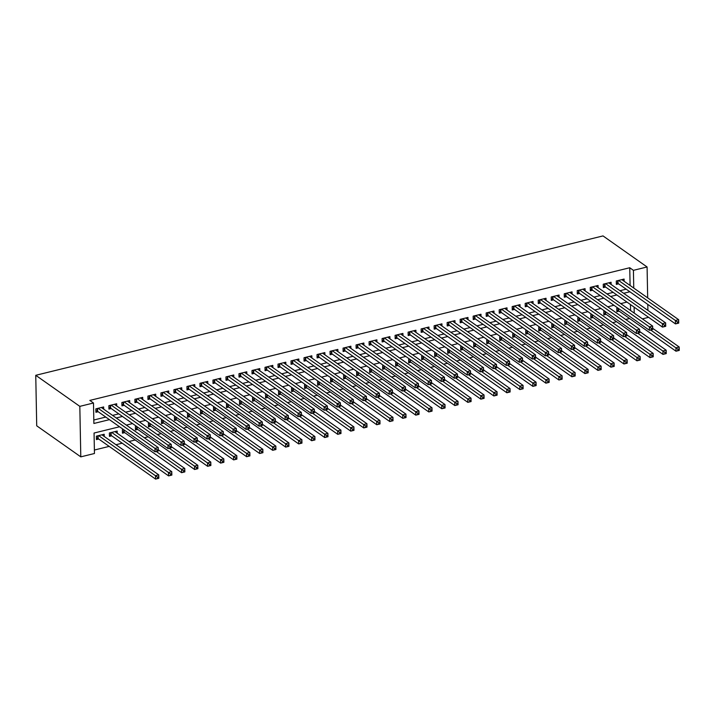 <?xml version="1.0" encoding="UTF-8"?>
<svg xmlns="http://www.w3.org/2000/svg" width="715" height="715" viewBox="0 0 715 715"><rect width="100%" height="100%" fill="white"/><g stroke="black" fill="none" stroke-linecap="round" stroke-linejoin="round"><path stroke-width="1.07" d="M119.548 426.766L94.058 433.031L94.452 453.507L80.795 456.858L36.715 425.809L35.75 375.304L603.013 235.914L647.084 266.972L633.419 270.333L629.745 267.741L89.813 400.418L93.486 403.001L93.88 423.477L109.449 419.651M648.04 316.942L648.049 317.469L642.383 318.863M94.389 450.03L109.181 446.392M115.973 444.721L122.194 443.193M128.986 441.53L135.207 440.002M144.314 437.759L148.211 436.802M157.318 434.568L161.224 433.603M170.331 431.368L174.237 430.412M183.344 428.169L187.25 427.213M196.357 424.978L200.254 424.013M209.361 421.779L213.267 420.822M222.374 418.579L226.28 417.623M235.387 415.379L239.293 414.423M248.4 412.189L252.297 411.223M261.404 408.989L265.31 408.033M274.417 405.789L278.323 404.833M287.43 402.599L291.327 401.633M300.443 399.399L304.34 398.443M313.447 396.199L317.353 395.243M326.46 393L330.366 392.043M339.473 389.809L343.37 388.844M352.477 386.609L356.383 385.653M365.49 383.41L369.396 382.454M378.503 380.219L382.409 379.254M391.516 377.019L395.413 376.063M404.52 373.82L408.426 372.864M417.533 370.629L421.439 369.664M430.546 367.43L434.443 366.473M443.559 364.23L447.456 363.274M456.563 361.03L460.469 360.074M469.576 357.84L473.482 356.874M482.589 354.64L486.486 353.684M495.593 351.44L499.499 350.484M508.606 348.25L512.512 347.284M521.619 345.05L525.525 344.094M534.632 341.85L538.529 340.894M547.636 338.651L551.542 337.695M560.649 335.46L564.555 334.495M573.662 332.261L577.568 331.304M586.675 329.061L590.572 328.105M599.679 325.87L603.585 324.905M612.692 322.671L616.598 321.714M625.705 319.471L629.602 318.515M103.702 409.15L103.657 406.951L95.855 408.873L95.917 412.287L98.196 411.724M116.715 405.95L116.67 403.761L108.868 405.673L108.93 409.087L111.209 408.524M129.728 402.751L129.683 400.561L121.872 402.482L121.943 405.888L124.222 405.334M142.732 399.56L142.696 397.361L134.885 399.283L134.956 402.697L137.226 402.134M155.745 396.36L155.7 394.171L147.898 396.083L147.96 399.497L150.239 398.934M168.758 393.161L168.713 390.971L160.911 392.884L160.973 396.298L163.252 395.744M181.771 389.97L181.726 387.771L173.915 389.693L173.986 393.107L176.256 392.544M194.775 386.77L194.739 384.572L186.928 386.493L186.99 389.907L189.269 389.344M207.788 383.571L207.743 381.381L199.941 383.294L200.003 386.708L202.282 386.145M220.801 380.371L220.756 378.181L212.954 380.103L213.016 383.508L215.295 382.954M233.805 377.18L233.769 374.982L225.958 376.903L226.029 380.317L228.3 379.754M246.818 373.981L246.773 371.791L238.971 373.704L239.033 377.118L241.312 376.555M259.831 370.781L259.786 368.591L251.984 370.504L252.046 373.918L254.326 373.364M272.844 367.59L272.799 365.392L264.997 367.313L265.059 370.728L267.339 370.164M285.848 364.391L285.812 362.192L278.001 364.114L278.072 367.528L280.343 366.965M298.861 361.191L298.816 359.002L291.014 360.914L291.077 364.328L293.356 363.774M311.874 357.992L311.829 355.802L304.027 357.723L304.09 361.129L306.369 360.575M324.887 354.801L324.842 352.602L317.031 354.524L317.103 357.938L319.382 357.375M337.891 351.601L337.855 349.412L330.044 351.324L330.107 354.738L332.386 354.175M350.904 348.402L350.859 346.212L343.057 348.134L343.12 351.539L345.399 350.985M363.917 345.211L363.872 343.012L356.07 344.934L356.133 348.348L358.412 347.785M376.93 342.011L376.885 339.822L369.074 341.734L369.146 345.148L371.416 344.585M389.934 338.812L389.898 336.622L382.087 338.535L382.15 341.949L384.429 341.395M402.947 335.621L402.903 333.422L395.1 335.344L395.163 338.758L397.442 338.195M415.96 332.421L415.916 330.223L408.113 332.144L408.176 335.558L410.455 334.995M428.964 329.222L428.929 327.032L421.117 328.945L421.189 332.359L423.459 331.805M441.977 326.022L441.933 323.832L434.13 325.754L434.193 329.159L436.472 328.605M454.99 322.831L454.946 320.633L447.143 322.554L447.206 325.969L449.485 325.405M468.003 319.632L467.959 317.442L460.147 319.355L460.219 322.769L462.498 322.206M481.007 316.432L480.972 314.243L473.16 316.155L473.232 319.569L475.502 319.015M494.02 313.242L493.976 311.043L486.173 312.964L486.236 316.379L488.515 315.816M507.033 310.042L506.989 307.843L499.186 309.765L499.249 313.179L501.528 312.616M520.046 306.842L520.002 304.653L512.19 306.565L512.262 309.979L514.532 309.425M533.05 303.643L533.015 301.453L525.203 303.375L525.266 306.78L527.545 306.226M546.063 300.452L546.019 298.253L538.216 300.175L538.279 303.589L540.558 303.026M559.076 297.252L559.032 295.063L551.229 296.975L551.292 300.389L553.571 299.826M572.08 294.053L572.045 291.863L564.233 293.785L564.305 297.19L566.575 296.636M585.093 290.862L585.049 288.663L577.246 290.585L577.309 293.999L579.588 293.436M598.106 287.662L598.062 285.473L590.259 287.385L590.322 290.799L592.601 290.236M611.119 284.463L611.075 282.273L603.263 284.186L603.335 287.6L605.614 287.046M617.849 308.031L616.804 308.29L616.866 311.704L619.145 311.141M604.836 311.231L603.791 311.49L603.853 314.895L606.132 314.341M591.832 314.43L590.778 314.68L590.849 318.095L593.119 317.54M578.819 317.621L577.774 317.88L577.836 321.294L580.115 320.731M565.806 320.82L564.761 321.08L564.823 324.494L567.102 323.931M552.802 324.02L551.748 324.279L551.819 327.685L554.089 327.13M539.789 327.211L538.735 327.47L538.806 330.884L541.085 330.321M526.776 330.41L525.731 330.67L525.793 334.084L528.072 333.521M513.763 333.61L512.718 333.869L512.78 337.274L515.059 336.72M500.759 336.81L499.705 337.06L499.776 340.474L502.046 339.92M487.746 340L486.7 340.26L486.763 343.674L489.042 343.111M474.733 343.2L473.688 343.459L473.75 346.873L476.029 346.31M461.72 346.4L460.675 346.65L460.737 350.064L463.016 349.51M448.716 349.59L447.662 349.85L447.733 353.264L450.003 352.701M435.703 352.79L434.657 353.049L434.72 356.463L436.999 355.9M422.69 355.99L421.644 356.249L421.707 359.654L423.986 359.1M409.677 359.18L408.631 359.439L408.703 362.854L410.973 362.291M396.673 362.38L395.618 362.639L395.69 366.053L397.969 365.49M383.66 365.58L382.614 365.839L382.677 369.244L384.956 368.69M370.647 368.779L369.601 369.029L369.664 372.444L371.943 371.889M357.643 371.97L356.588 372.229L356.66 375.643L358.93 375.08M344.63 375.169L343.584 375.429L343.647 378.843L345.926 378.28M331.617 378.369L330.571 378.628L330.634 382.033L332.913 381.479M318.604 381.56L317.558 381.819L317.621 385.233L319.9 384.67M305.6 384.759L304.545 385.019L304.617 388.433L306.887 387.87M292.587 387.959L291.541 388.218L291.604 391.623L293.883 391.069M279.574 391.159L278.528 391.409L278.591 394.823L280.87 394.269M266.561 394.349L265.515 394.608L265.578 398.023L267.857 397.46M253.557 397.549L252.502 397.808L252.574 401.222L254.853 400.659M240.544 400.749L239.498 400.999L239.561 404.413L241.84 403.859M227.531 403.939L226.485 404.198L226.548 407.613L228.827 407.05M214.527 407.139L213.472 407.398L213.544 410.812L215.814 410.249M201.514 410.339L200.468 410.598L200.531 414.003L202.81 413.449M188.501 413.529L187.455 413.788L187.518 417.203L189.797 416.639M175.488 416.729L174.442 416.988L174.505 420.402L176.784 419.839M162.484 419.928L161.429 420.188L161.501 423.593L163.771 423.039M149.471 423.128L148.425 423.378L148.488 426.792L150.767 426.238M136.458 426.319L135.412 426.578L135.475 429.992L137.754 429.429M123.445 429.518L122.399 429.778L122.462 433.192L124.741 432.629M117.242 433.245L117.197 431.056L109.386 432.977L109.458 436.382L111.728 435.828M630.567 310.542L630.46 304.554M104.229 436.445L104.184 434.255L96.382 436.168L96.445 439.582L98.724 439.019M93.808 420L105.775 417.06M112.568 415.397L118.779 413.869M125.581 412.197L131.792 410.669M138.585 408.998L144.805 407.47M151.598 405.798L157.818 404.279M164.611 402.608L170.822 401.079M177.624 399.408L183.835 397.88M190.628 396.208L196.848 394.68M203.641 393.018L209.861 391.489M216.654 389.818L222.866 388.29M229.658 386.618L235.879 385.09M242.671 383.428L248.892 381.899M255.684 380.228L261.896 378.7M268.697 377.028L274.909 375.5M281.701 373.829L287.922 372.309M294.714 370.638L300.935 369.11M307.727 367.439L313.939 365.91M320.74 364.239L326.952 362.711M333.744 361.048L339.965 359.52M346.757 357.849L352.978 356.32M359.77 354.649L365.982 353.121M372.783 351.449L378.995 349.93M385.787 348.259L392.008 346.73M398.8 345.059L405.012 343.531M411.813 341.859L418.025 340.331M424.817 338.669L431.038 337.14M437.83 335.469L444.051 333.941M450.843 332.269L457.055 330.741M463.856 329.079L470.068 327.55M476.86 325.879L483.081 324.351M489.873 322.68L496.094 321.151M502.886 319.48L509.098 317.961M515.899 316.289L522.111 314.761M528.903 313.09L535.124 311.561M541.916 309.89L548.137 308.362M554.929 306.699L561.141 305.171M567.933 303.5L574.154 301.971M580.946 300.3L587.167 298.772M593.959 297.1L600.171 295.581M606.972 293.91L613.184 292.381M619.976 290.71L626.197 289.182M630.094 285.473L629.745 267.741M624.124 281.272L624.088 279.073L616.276 280.995L616.348 284.409L618.618 283.846M93.486 403.001L79.821 406.361L35.75 375.304M79.821 406.361L80.795 456.858M626.957 302.088L620.745 303.616M613.944 305.278L607.732 306.806M600.94 308.478L594.719 310.006M587.927 311.677L581.715 313.206M574.914 314.877L568.702 316.396M561.91 318.068L555.689 319.596M548.897 321.267L542.676 322.796M535.884 324.467L529.672 325.995M522.871 327.658L516.659 329.186M509.867 330.857L503.646 332.386M496.853 334.057L490.633 335.585M483.841 337.257L477.629 338.776M470.827 340.447L464.616 341.976M457.823 343.647L451.603 345.175M444.81 346.846L438.59 348.375M431.797 350.037L425.586 351.566M418.793 353.237L412.573 354.765M405.78 356.436L399.56 357.965M392.767 359.627L386.556 361.155M379.754 362.827L373.543 364.355M366.75 366.026L360.53 367.555M353.737 369.226L347.517 370.745M340.724 372.417L334.513 373.945M327.711 375.616L321.5 377.145M314.707 378.816L308.487 380.344M301.694 382.007L295.474 383.535M288.681 385.206L282.47 386.735M275.677 388.406L269.457 389.934M262.664 391.606L256.444 393.125M249.651 394.796L243.44 396.325M236.638 397.996L230.427 399.524M223.634 401.195L217.414 402.724M210.621 404.386L204.401 405.914M197.608 407.586L191.397 409.114M184.595 410.785L178.384 412.314M171.591 413.976L165.371 415.504M158.578 417.176L152.358 418.704M145.565 420.375L139.353 421.904M132.552 423.575L126.341 425.094M634.241 313.125L634.125 307.137M647.915 310.399L647.799 304.411M647.674 297.86L647.084 266.972M633.758 288.056L633.419 270.333M116.241 417.98L122.453 416.452M129.254 414.78L135.466 413.261M142.258 411.59L148.479 410.061M155.271 408.39L161.492 406.862M168.284 405.191L174.496 403.662M181.297 402L187.509 400.471M194.301 398.8L200.522 397.272M207.314 395.601L213.526 394.072M220.327 392.41L226.539 390.882M233.331 389.21L239.552 387.682M246.344 386.011L252.565 384.482M259.357 382.811L265.569 381.283M272.37 379.62L278.582 378.092M285.374 376.421L291.595 374.892M298.387 373.221L304.608 371.693M311.4 370.03L317.612 368.502M324.413 366.831L330.625 365.302M337.417 363.631L343.638 362.103M350.43 360.431L356.642 358.912M363.443 357.241L369.655 355.713M376.447 354.041L382.668 352.513M389.461 350.842L395.681 349.313M402.474 347.651L408.685 346.123M415.487 344.451L421.698 342.923M428.491 341.252L434.711 339.723M441.504 338.061L447.724 336.533M454.517 334.861L460.728 333.333M467.53 331.662L473.741 330.133M480.534 328.462L486.754 326.934M493.547 325.271L499.767 323.743M506.56 322.072L512.771 320.543M519.564 318.872L525.784 317.344M532.577 315.681L538.797 314.153M545.59 312.482L551.801 310.954M558.603 309.282L564.814 307.754M571.607 306.083L577.827 304.563M584.62 302.892L590.84 301.364M597.633 299.692L603.844 298.164M610.646 296.493L616.857 294.964M623.65 293.302L629.87 291.774M677.355 321.947L677.382 323.314L678.687 322.992L678.66 321.634L677.355 321.947L675.407 320.49L678.66 319.694L678.723 323.108L675.469 323.904L675.407 320.49L618.555 280.432M621.809 279.637L678.66 319.694L678.66 321.634M677.382 323.314L675.469 323.904L618.037 283.435A1.493 0.608 -1.1 0 0 617.662 283.265L616.312 282.845M679.187 348.929L677.883 349.251L677.909 350.609L679.205 350.296L679.187 346.99L679.25 350.404L675.997 351.208L675.934 347.794L679.187 346.99L652.679 328.319M616.839 310.14L618.189 310.56A1.493 0.608 178.9 0 1 618.555 310.73L675.997 351.208L677.909 350.609M650.677 329.999L677.883 349.251M664.351 325.146L664.378 326.514L665.674 326.192L665.647 324.825L664.351 325.146L662.394 323.689L665.647 322.894L665.719 326.308L662.465 327.104L662.394 323.689L605.542 283.632M608.796 282.827L665.647 322.894L665.647 324.825M664.378 326.514L662.465 327.104L605.024 286.626A1.493 0.608 -1.1 0 0 604.658 286.456L603.299 286.045M651.338 328.346L651.365 329.713L652.661 329.392L652.634 328.024L651.338 328.346L649.39 326.889L652.643 326.085L652.706 329.499L649.452 330.303L649.39 326.889L592.538 286.831M595.783 286.027L652.643 326.085L652.634 328.024M651.365 329.713L649.452 330.303L592.011 289.825A1.493 0.608 -1.1 0 0 591.645 289.655L590.295 289.235M638.325 331.546L638.352 332.904L639.657 332.591L639.63 331.224L638.325 331.546L636.377 330.089L639.63 329.284L639.693 332.698L636.439 333.494L636.377 330.089L579.525 290.022M582.779 289.226L639.63 329.284L639.63 331.224M638.352 332.904L636.439 333.494L578.998 293.025A1.493 0.608 -1.1 0 0 578.632 292.855L577.282 292.435M625.312 334.736L625.339 336.104L626.644 335.782L626.617 334.423L625.312 334.736L623.364 333.279L626.617 332.484L626.68 335.898L623.435 336.694L623.364 333.279L566.512 293.221M569.766 292.426L626.617 332.484L626.617 334.423M625.339 336.104L623.435 336.694L565.994 296.216A1.493 0.608 -1.1 0 0 565.619 296.046L564.269 295.635M666.174 352.129L664.87 352.441L664.896 353.809L666.201 353.487L666.174 350.189L666.237 353.603L662.984 354.399L662.921 350.985L666.174 350.189L639.675 331.519M603.826 313.34L605.176 313.76A1.493 0.608 178.9 0 1 605.542 313.93L662.984 354.399L664.896 353.809M637.673 333.199L664.87 352.441M653.161 355.319L651.857 355.641L651.883 357.008L653.188 356.687L653.161 353.389L653.233 356.794L649.98 357.598L649.908 354.184L653.161 353.389L626.662 334.709M590.813 316.539L592.172 316.951A1.493 0.608 178.9 0 1 592.538 317.12L649.98 357.598L651.883 357.008M624.66 336.39L651.857 355.641M640.148 358.519L638.852 358.841L638.879 360.208L640.175 359.886L640.148 356.579L640.22 359.994L636.967 360.798L636.904 357.384L640.148 356.579L613.649 337.909M577.809 319.73L579.159 320.15A1.493 0.608 178.9 0 1 579.525 320.32L636.967 360.798L638.879 360.208M611.647 339.589L638.852 358.841M627.144 361.719L625.84 362.04L625.866 363.399L627.171 363.077L627.144 359.779L627.207 363.193L623.954 363.989L623.891 360.583L627.144 359.779L600.636 341.109M564.796 322.93L566.146 323.35A1.493 0.608 178.9 0 1 566.512 323.52L623.954 363.989L625.866 363.399M598.643 342.789L625.84 362.04M612.308 337.936L612.335 339.303L613.631 338.981L613.604 337.614L612.308 337.936L610.351 336.479L613.604 335.684L613.676 339.089L610.422 339.893L610.351 336.479L553.499 296.421M556.753 295.617L613.604 335.684L613.604 337.614M612.335 339.303L610.422 339.893L552.981 299.415A1.493 0.608 -1.1 0 0 552.615 299.245L551.265 298.825M614.131 364.909L612.827 365.231L612.853 366.598L614.158 366.277L614.131 362.979L614.194 366.393L610.941 367.188L610.878 363.774L614.131 362.979L587.632 344.299M551.783 326.129L553.133 326.541A1.493 0.608 178.9 0 1 553.508 326.71L610.941 367.188L612.853 366.598M585.63 345.98L612.827 365.231M599.295 341.135L599.322 342.494L600.618 342.181L600.6 340.814L599.295 341.135L597.347 339.679L600.6 338.874L600.663 342.288L597.409 343.084L597.347 339.679L540.495 299.612M543.749 298.816L600.6 338.874L600.6 340.814M599.322 342.494L597.409 343.084L539.968 302.615A1.493 0.608 -1.1 0 0 539.602 302.445L538.252 302.025M601.118 368.109L599.822 368.431L599.849 369.798L601.145 369.476L601.118 366.178L601.19 369.584L597.937 370.388L597.865 366.974L601.118 366.178L574.619 347.499M538.77 329.32L540.129 329.74A1.493 0.608 178.9 0 1 540.495 329.91L597.937 370.388L599.849 369.798M572.617 349.179L599.822 368.431M586.282 344.326L586.309 345.694L587.614 345.372L587.587 344.013L586.282 344.326L584.334 342.869L587.587 342.074L587.65 345.488L584.396 346.283L584.334 342.869L527.482 302.811M530.736 302.016L587.587 342.074L587.587 344.013M586.309 345.694L584.396 346.283L526.955 305.814A1.493 0.608 -1.1 0 0 526.589 305.636L525.239 305.225M588.105 371.308L586.809 371.63L586.836 372.989L588.132 372.676L588.114 369.369L588.177 372.783L584.924 373.579L584.861 370.173L588.114 369.369L561.606 350.699M525.766 332.52L527.116 332.94A1.493 0.608 178.9 0 1 527.482 333.11L584.924 373.579L586.836 372.989M559.604 352.379L586.809 371.63M573.269 347.526L573.296 348.893L574.601 348.571L574.574 347.204L573.269 347.526L571.321 346.069L574.574 345.274L574.646 348.679L571.392 349.483L571.321 346.069L514.469 306.011M517.723 305.207L574.574 345.274L574.574 347.204M573.296 348.893L571.392 349.483L513.951 309.005A1.493 0.608 -1.1 0 0 513.585 308.835L512.226 308.415M575.101 374.508L573.796 374.821L573.823 376.188L575.128 375.867L575.101 372.569L575.164 375.983L571.911 376.778L571.848 373.364L575.101 372.569L548.602 353.889M512.753 335.719L514.103 336.13A1.493 0.608 178.9 0 1 514.469 336.3L571.911 376.778L573.823 376.188M546.6 355.578L573.796 374.821M560.265 350.725L560.292 352.093L561.588 351.771L561.561 350.404L560.265 350.725L558.317 349.269L561.561 348.464L561.633 351.878L558.379 352.683L558.317 349.269L501.456 309.202M504.71 308.406L561.561 348.464L561.561 350.404M560.292 352.093L558.379 352.683L500.938 312.205A1.493 0.608 -1.1 0 0 500.572 312.035L499.222 311.615M562.088 377.699L560.783 378.021L560.81 379.388L562.115 379.066L562.088 375.768L562.151 379.173L558.907 379.978L558.835 376.564L562.088 375.768L535.589 357.089M499.74 338.91L501.09 339.33A1.493 0.608 178.9 0 1 501.465 339.5L558.907 379.978L560.81 379.388M533.587 358.769L560.783 378.021M547.252 353.925L547.279 355.284L548.584 354.962L548.557 353.603L547.252 353.925L545.304 352.468L548.557 351.664L548.62 355.078L545.366 355.873L545.304 352.468L488.452 312.401M491.705 311.606L548.557 351.664L548.557 353.603M547.279 355.284L545.366 355.873L487.925 315.404A1.493 0.608 -1.1 0 0 487.558 315.235L486.209 314.815M549.075 380.898L547.779 381.22L547.806 382.579L549.102 382.266L549.075 378.959L549.147 382.373L545.894 383.177L545.822 379.763L549.075 378.959L522.576 360.288M486.736 342.11L488.086 342.53A1.493 0.608 178.9 0 1 488.452 342.7L545.894 383.177L547.806 382.579M520.574 361.969L547.779 381.22M534.239 357.116L534.266 358.483L535.571 358.161L535.544 356.794L534.239 357.116L532.291 355.659L535.544 354.863L535.606 358.278L532.353 359.073L532.291 355.659L475.439 315.601M478.693 314.797L535.544 354.863L535.544 356.794M534.266 358.483L532.353 359.073L474.921 318.595A1.493 0.608 -1.1 0 0 474.546 318.425L473.196 318.014M536.071 384.098L534.766 384.411L534.793 385.778L536.089 385.457L536.071 382.159L536.134 385.573L532.881 386.368L532.818 382.954L536.071 382.159L509.563 363.488M473.723 345.309L475.073 345.729A1.493 0.608 178.9 0 1 475.439 345.899L532.881 386.368L534.793 385.778M507.561 365.168L534.766 384.411M521.235 360.315L521.253 361.683L522.558 361.361L522.531 359.994L521.235 360.315L519.278 358.858L522.531 358.063L522.602 361.468L519.349 362.273L519.278 358.858L462.426 318.801M465.68 317.996L522.531 358.063L522.531 359.994M521.253 361.683L519.349 362.273L461.908 321.795A1.493 0.608 -1.1 0 0 461.541 321.625L460.183 321.205M523.058 387.289L521.753 387.61L521.78 388.978L523.085 388.656L523.058 385.358L523.121 388.772L519.868 389.568L519.805 386.154L523.058 385.358L496.559 366.679M460.71 348.509L462.06 348.92A1.493 0.608 178.9 0 1 462.426 349.09L519.868 389.568L521.78 388.978M494.557 368.359L521.753 387.61M508.222 363.515L508.249 364.873L509.545 364.561L509.518 363.193L508.222 363.515L506.274 362.058L509.527 361.254L509.589 364.668L506.336 365.463L506.274 362.058L449.413 321.991M452.667 321.196L509.527 361.254L509.518 363.193M508.249 364.873L506.336 365.463L448.895 324.994A1.493 0.608 -1.1 0 0 448.528 324.825L447.179 324.404M510.045 390.488L508.74 390.81L508.767 392.178L510.072 391.856L510.045 388.549L510.117 391.963L506.864 392.767L506.792 389.353L510.045 388.549L483.546 369.878M447.697 351.7L449.056 352.12A1.493 0.608 178.9 0 1 449.422 352.289L506.864 392.767L508.767 392.178M481.544 371.559L508.74 390.81M495.209 366.706L495.236 368.073L496.541 367.751L496.514 366.393L495.209 366.706L493.261 365.249L496.514 364.453L496.576 367.868L493.323 368.663L493.261 365.249L436.409 325.191M439.662 324.395L496.514 364.453L496.514 366.393M495.236 368.073L493.323 368.663L435.882 328.185A1.493 0.608 -1.1 0 0 435.515 328.015L434.166 327.604M497.032 393.688L495.736 394.01L495.763 395.368L497.059 395.055L497.032 391.749L497.104 395.163L493.85 395.958L493.788 392.553L497.032 391.749L470.533 373.078M434.693 354.899L436.043 355.319A1.493 0.608 178.9 0 1 436.409 355.489L493.85 395.958L495.763 395.368M468.531 374.758L495.736 394.01M482.196 369.905L482.223 371.273L483.528 370.951L483.501 369.584L482.196 369.905L480.248 368.448L483.501 367.653L483.563 371.058L480.31 371.863L480.248 368.448L423.396 328.391M426.649 327.586L483.501 367.653L483.501 369.584M482.223 371.273L480.31 371.863L422.878 331.385A1.493 0.608 -1.1 0 0 422.502 331.215L421.153 330.795M484.028 396.888L482.723 397.2L482.75 398.568L484.055 398.246L484.028 394.948L484.091 398.362L480.838 399.158L480.775 395.744L484.028 394.948L457.52 376.269M421.68 358.099L423.03 358.51A1.493 0.608 178.9 0 1 423.396 358.68L480.838 399.158L482.75 398.568M455.518 377.949L482.723 397.2M469.192 373.105L469.219 374.463L470.515 374.151L470.488 372.783L469.192 373.105L467.235 371.648L470.488 370.844L470.559 374.258L467.306 375.062L467.235 371.648L410.383 331.581M413.636 330.786L470.488 370.844L470.488 372.783M469.219 374.463L467.306 375.062L409.865 334.584A1.493 0.608 -1.1 0 0 409.498 334.414L408.149 333.994M471.015 400.078L469.71 400.4L469.737 401.767L471.042 401.446L471.015 398.148L471.078 401.553L467.825 402.357L467.762 398.943L471.015 398.148L444.516 379.468M408.667 361.29L410.017 361.71A1.493 0.608 178.9 0 1 410.392 361.879L467.825 402.357L469.737 401.767M442.514 381.149L469.71 400.4M456.179 376.296L456.206 377.663L457.502 377.341L457.475 375.983L456.179 376.296L454.231 374.839L457.484 374.043L457.546 377.457L454.293 378.253L454.231 374.839L397.379 334.781M400.623 333.985L457.484 374.043L457.475 375.983M456.206 377.663L454.293 378.253L396.852 337.784A1.493 0.608 -1.1 0 0 396.485 337.614L395.136 337.194M458.002 403.278L456.706 403.6L456.724 404.958L458.029 404.645L458.002 401.338L458.074 404.753L454.82 405.548L454.749 402.143L458.002 401.338L431.503 382.668M395.654 364.489L397.013 364.909A1.493 0.608 178.9 0 1 397.379 365.079L454.82 405.548L456.724 404.958M429.501 384.348L456.706 403.6M443.166 379.495L443.193 380.863L444.498 380.541L444.471 379.173L443.166 379.495L441.218 378.038L444.471 377.243L444.533 380.657L441.28 381.453L441.218 378.038L384.366 337.981M387.619 337.176L444.471 377.243L444.471 379.173M443.193 380.863L441.28 381.453L383.839 340.975A1.493 0.608 -1.1 0 0 383.472 340.805L382.123 340.394M444.989 406.478L443.693 406.79L443.72 408.158L445.016 407.836L444.998 404.538L445.061 407.952L441.807 408.748L441.745 405.334L444.998 404.538L418.49 385.868M382.65 367.689L384 368.109A1.493 0.608 178.9 0 1 384.366 368.279L441.807 408.748L443.72 408.158M416.488 387.548L443.693 406.79M430.153 382.695L430.18 384.062L431.485 383.741L431.458 382.373L430.153 382.695L428.205 381.238L431.458 380.434L431.52 383.848L428.276 384.652L428.205 381.238L371.353 341.18M374.606 340.376L431.458 380.434L431.458 382.373M430.18 384.062L428.276 384.652L370.835 344.174A1.493 0.608 -1.1 0 0 370.459 344.004L369.11 343.584M431.985 409.668L430.68 409.99L430.707 411.357L432.012 411.036L431.985 407.738L432.048 411.143L428.794 411.947L428.732 408.533L431.985 407.738L405.477 389.058M369.637 370.879L370.987 371.3A1.493 0.608 178.9 0 1 371.353 371.469L428.794 411.947L430.707 411.357M403.483 390.739L430.68 409.99M417.149 385.894L417.176 387.253L418.472 386.94L418.445 385.573L417.149 385.894L415.201 384.438L418.445 383.633L418.516 387.047L415.263 387.843L415.201 384.438L358.34 344.371M361.593 343.575L418.445 383.633L418.445 385.573M417.176 387.253L415.263 387.843L357.822 347.374A1.493 0.608 -1.1 0 0 357.455 347.204L356.106 346.784M418.972 412.868L417.667 413.19L417.694 414.557L418.999 414.235L418.972 410.928L419.035 414.343L415.781 415.147L415.719 411.733L418.972 410.928L392.472 392.258M356.624 374.079L357.974 374.499A1.493 0.608 178.9 0 1 358.349 374.669L415.781 415.147L417.694 414.557M390.47 393.938L417.667 413.19M404.136 389.085L404.163 390.453L405.459 390.131L405.441 388.772L404.136 389.085L402.188 387.628L405.441 386.833L405.503 390.247L402.25 391.042L402.188 387.628L345.336 347.57M348.589 346.775L405.441 386.833L405.441 388.772M404.163 390.453L402.25 391.042L344.809 350.565A1.493 0.608 -1.1 0 0 344.442 350.395L343.093 349.984M405.959 416.067L404.663 416.389L404.69 417.748L405.986 417.426L405.959 414.128L406.031 417.542L402.777 418.338L402.706 414.932L405.959 414.128L379.459 395.458M343.62 377.279L344.97 377.699A1.493 0.608 178.9 0 1 345.336 377.869L402.777 418.338L404.69 417.748M377.457 397.138L404.663 416.389M391.123 392.285L391.15 393.652L392.455 393.33L392.428 391.963L391.123 392.285L389.175 390.828L392.428 390.033L392.49 393.438L389.237 394.242L389.175 390.828L332.323 350.77M335.576 349.966L392.428 390.033L392.428 391.963M391.15 393.652L389.237 394.242L331.796 353.764A1.493 0.608 -1.1 0 0 331.429 353.594L330.08 353.174M392.946 419.258L391.65 419.58L391.677 420.947L392.973 420.626L392.955 417.328L393.018 420.742L389.764 421.537L389.702 418.123L392.955 417.328L366.446 398.648M330.607 380.478L331.957 380.889A1.493 0.608 178.9 0 1 332.323 381.059L389.764 421.537L391.677 420.947M364.444 400.329L391.65 419.58M378.119 395.484L378.137 396.843L379.442 396.53L379.415 395.163L378.119 395.484L376.161 394.028L379.415 393.223L379.486 396.637L376.233 397.433L376.161 394.028L319.31 353.961M322.563 353.165L379.415 393.223L379.415 395.163M378.137 396.843L376.233 397.433L318.792 356.964A1.493 0.608 -1.1 0 0 318.425 356.794L317.067 356.374M379.942 422.458L378.637 422.78L378.664 424.147L379.969 423.825L379.942 420.527L380.005 423.932L376.751 424.737L376.689 421.323L379.942 420.527L353.442 401.848M317.594 383.669L318.944 384.089A1.493 0.608 178.9 0 1 319.31 384.259L376.751 424.737L378.664 424.147M351.44 403.528L378.637 422.78M365.106 398.675L365.133 400.043L366.429 399.721L366.402 398.362L365.106 398.675L363.157 397.218L366.411 396.423L366.473 399.837L363.22 400.632L363.157 397.218L306.297 357.16M309.55 356.365L366.411 396.423L366.402 398.362M365.133 400.043L363.22 400.632L305.779 360.163A1.493 0.608 -1.1 0 0 305.412 359.985L304.063 359.574M366.929 425.657L365.624 425.979L365.651 427.338L366.956 427.025L366.929 423.718L366.992 427.132L363.747 427.928L363.676 424.522L366.929 423.718L340.429 405.048M304.581 386.869L305.931 387.289A1.493 0.608 178.9 0 1 306.306 387.459L363.747 427.928L365.651 427.338M338.427 406.728L365.624 425.979M352.093 401.875L352.12 403.242L353.425 402.92L353.398 401.553L352.093 401.875L350.144 400.418L353.398 399.622L353.46 403.028L350.207 403.832L350.144 400.418L293.293 360.36M296.546 359.556L353.398 399.622L353.398 401.553M352.12 403.242L350.207 403.832L292.766 363.354A1.493 0.608 -1.1 0 0 292.399 363.184L291.05 362.764M353.916 428.857L352.62 429.17L352.647 430.537L353.943 430.216L353.916 426.918L353.988 430.332L350.734 431.127L350.663 427.713L353.916 426.918L327.416 408.238M291.577 390.068L292.927 390.479A1.493 0.608 178.9 0 1 293.293 390.649L350.734 431.127L352.647 430.537M325.414 409.927L352.62 429.17M339.08 405.074L339.107 406.442L340.411 406.12L340.385 404.753L339.08 405.074L337.131 403.618L340.385 402.813L340.447 406.227L337.194 407.032L337.131 403.618L280.28 363.551M283.533 362.755L340.385 402.813L340.385 404.753M339.107 406.442L337.194 407.032L279.762 366.554A1.493 0.608 -1.1 0 0 279.386 366.384L278.037 365.964M340.912 432.048L339.607 432.369L339.634 433.737L340.93 433.415L340.912 430.117L340.975 433.522L337.721 434.327L337.659 430.913L340.912 430.117L314.403 411.438M278.564 393.259L279.914 393.679A1.493 0.608 178.9 0 1 280.28 393.849L337.721 434.327L339.634 433.737M312.401 413.118L339.607 432.369M326.076 408.274L326.103 409.632L327.399 409.311L327.372 407.952L326.076 408.274L324.118 406.817L327.372 406.013L327.443 409.427L324.19 410.222L324.118 406.817L267.267 366.75M270.52 365.955L327.372 406.013L327.372 407.952M326.103 409.632L324.19 410.222L266.749 369.753A1.493 0.608 -1.1 0 0 266.382 369.584L265.024 369.163M327.899 435.247L326.594 435.569L326.621 436.928L327.926 436.615L327.899 433.308L327.962 436.722L324.708 437.526L324.646 434.112L327.899 433.308L301.399 414.637M265.551 396.459L266.901 396.879A1.493 0.608 178.9 0 1 267.267 397.048L324.708 437.526L326.621 436.928M299.397 416.318L326.594 435.569M313.063 411.465L313.09 412.832L314.385 412.51L314.359 411.143L313.063 411.465L311.114 410.008L314.368 409.212L314.43 412.627L311.177 413.422L311.114 410.008L254.263 369.95M257.507 369.146L314.368 409.212L314.359 411.143M313.09 412.832L311.177 413.422L253.736 372.944A1.493 0.608 -1.1 0 0 253.369 372.774L252.02 372.363M314.886 438.447L313.59 438.76L313.608 440.127L314.913 439.805L314.886 436.507L314.957 439.922L311.704 440.717L311.633 437.303L314.886 436.507L288.386 417.837M252.538 399.658L253.897 400.078A1.493 0.608 178.9 0 1 254.263 400.248L311.704 440.717L313.608 440.127M286.384 419.517L313.59 438.76M300.05 414.664L300.077 416.032L301.381 415.71L301.355 414.343L300.05 414.664L298.101 413.207L301.355 412.403L301.417 415.817L298.164 416.622L298.101 413.207L241.25 373.15M244.503 372.345L301.355 412.403L301.355 414.343M300.077 416.032L298.164 416.622L240.723 376.144A1.493 0.608 -1.1 0 0 240.356 375.974L239.007 375.554M301.873 441.638L300.577 441.959L300.604 443.327L301.9 443.005L301.882 439.707L301.945 443.121L298.691 443.917L298.629 440.503L301.882 439.707L275.373 421.028M239.534 402.858L240.883 403.269A1.493 0.608 178.9 0 1 241.25 403.439L298.691 443.917L300.604 443.327M273.371 422.708L300.577 441.959M287.037 417.864L287.064 419.222L288.368 418.91L288.342 417.542L287.037 417.864L285.088 416.407L288.342 415.603L288.404 419.017L285.16 419.812L285.088 416.407L228.237 376.34M231.49 375.545L288.342 415.603L288.342 417.542M287.064 419.222L285.16 419.812L227.719 379.343A1.493 0.608 -1.1 0 0 227.343 379.173L225.994 378.753M288.869 444.837L287.564 445.159L287.591 446.526L288.896 446.205L288.869 442.898L288.931 446.312L285.678 447.116L285.616 443.702L288.869 442.898L262.36 424.227M226.521 406.048L227.871 406.469A1.493 0.608 178.9 0 1 228.237 406.638L285.678 447.116L287.591 446.526M260.367 425.908L287.564 445.159M274.033 421.055L274.06 422.422L275.355 422.1L275.329 420.742L274.033 421.055L272.075 419.598L275.329 418.802L275.4 422.216L272.147 423.012L272.075 419.598L215.224 379.54M218.477 378.744L275.329 418.802L275.329 420.742M274.06 422.422L272.147 423.012L214.706 382.534A1.493 0.608 -1.1 0 0 214.339 382.364L212.99 381.953M275.856 448.037L274.551 448.359L274.578 449.717L275.883 449.404L275.856 446.097L275.919 449.512L272.665 450.307L272.603 446.902L275.856 446.097L249.356 427.427M213.508 409.248L214.858 409.668A1.493 0.608 178.9 0 1 215.233 409.838L272.665 450.307L274.578 449.717M247.354 429.107L274.551 448.359M261.02 424.254L261.046 425.622L262.342 425.3L262.325 423.932L261.02 424.254L259.071 422.797L262.325 422.002L262.387 425.407L259.134 426.212L259.071 422.797L202.22 382.74M205.473 381.935L262.325 422.002L262.325 423.932M261.046 425.622L259.134 426.212L201.693 385.734A1.493 0.608 -1.1 0 0 201.326 385.564L199.977 385.144M262.843 451.237L261.547 451.549L261.574 452.917L262.87 452.595L262.843 449.297L262.914 452.711L259.661 453.507L259.59 450.093L262.843 449.297L236.343 430.618M200.495 412.448L201.853 412.859A1.493 0.608 178.9 0 1 202.22 413.029L259.661 453.507L261.574 452.917M234.341 432.298L261.547 451.549M248.007 427.454L248.034 428.812L249.338 428.5L249.312 427.132L248.007 427.454L246.058 425.997L249.312 425.193L249.374 428.607L246.121 429.411L246.058 425.997L189.207 385.93M192.46 385.135L249.312 425.193L249.312 427.132M248.034 428.812L246.121 429.411L188.68 388.933A1.493 0.608 -1.1 0 0 188.313 388.763L186.964 388.343M249.83 454.427L248.534 454.749L248.561 456.116L249.857 455.795L249.839 452.497L249.901 455.902L246.648 456.706L246.586 453.292L249.839 452.497L223.33 433.817M187.491 415.638L188.84 416.058A1.493 0.608 178.9 0 1 189.207 416.228L246.648 456.706L248.561 456.116M221.328 435.498L248.534 454.749M235.003 430.644L235.02 432.012L236.325 431.69L236.299 430.332L235.003 430.644L233.045 429.188L236.299 428.392L236.37 431.806L233.117 432.602L233.045 429.188L176.194 389.13M179.447 388.334L236.299 428.392L236.299 430.332M235.02 432.012L233.117 432.602L175.675 392.133A1.493 0.608 -1.1 0 0 175.309 391.963L173.951 391.543M236.826 457.627L235.521 457.949L235.548 459.307L236.853 458.994L236.826 455.687L236.888 459.101L233.635 459.897L233.573 456.492L236.826 455.687L210.326 437.017M174.478 418.838L175.827 419.258A1.493 0.608 178.9 0 1 176.194 419.428L233.635 459.897L235.548 459.307M208.324 438.697L235.521 457.949M221.99 433.844L222.016 435.212L223.312 434.89L223.286 433.522L221.99 433.844L220.041 432.387L223.286 431.592L223.357 435.006L220.104 435.801L220.041 432.387L163.181 392.329M166.434 391.525L223.286 431.592L223.286 433.522M222.016 435.212L220.104 435.801L162.662 395.324A1.493 0.608 -1.1 0 0 162.296 395.154L160.947 394.743M223.813 460.826L222.508 461.139L222.535 462.507L223.84 462.185L223.813 458.887L223.875 462.301L220.631 463.097L220.56 459.682L223.813 458.887L197.313 440.208M161.465 422.038L162.814 422.458A1.493 0.608 178.9 0 1 163.19 422.628L220.631 463.097L222.535 462.507M195.311 441.897L222.508 461.139M208.977 437.044L209.003 438.411L210.308 438.089L210.282 436.722L208.977 437.044L207.028 435.587L210.282 434.783L210.344 438.197L207.091 439.001L207.028 435.587L150.177 395.529M153.43 394.725L210.282 434.783L210.282 436.722M209.003 438.411L207.091 439.001L149.65 398.523A1.493 0.608 -1.1 0 0 149.283 398.353L147.934 397.933M210.8 464.017L209.504 464.339L209.531 465.706L210.827 465.385L210.8 462.087L210.871 465.492L207.618 466.296L207.547 462.882L210.8 462.087L184.3 443.407M148.461 425.228L149.81 425.648A1.493 0.608 178.9 0 1 150.177 425.818L207.618 466.296L209.531 465.706M182.298 445.088L209.504 464.339M195.964 440.243L195.99 441.602L197.295 441.289L197.269 439.922L195.964 440.243L194.015 438.787L197.269 437.982L197.331 441.396L194.078 442.192L194.015 438.787L137.164 398.72M140.417 397.924L197.269 437.982L197.269 439.922M195.99 441.602L194.078 442.192L136.645 401.723A1.493 0.608 -1.1 0 0 136.27 401.553L134.921 401.133M197.796 467.217L196.491 467.538L196.518 468.906L197.814 468.584L197.796 465.277L197.858 468.691L194.605 469.496L194.543 466.082L197.796 465.277L171.287 446.607M135.448 428.428L136.797 428.848A1.493 0.608 178.9 0 1 137.164 429.018L194.605 469.496L196.518 468.906M169.285 448.287L196.491 467.538M182.96 443.434L182.986 444.802L184.282 444.48L184.256 443.112L182.96 443.434L181.002 441.977L184.256 441.182L184.327 444.596L181.074 445.391L181.002 441.977L124.151 401.919M127.404 401.124L184.256 441.182L184.256 443.112M182.986 444.802L181.074 445.391L123.632 404.913A1.493 0.608 -1.1 0 0 123.266 404.744L121.908 404.332M184.783 470.416L183.478 470.738L183.505 472.097L184.81 471.775L184.783 468.477L184.845 471.891L181.592 472.687L181.53 469.281L184.783 468.477L158.283 449.806M122.435 431.628L123.784 432.048A1.493 0.608 178.9 0 1 124.151 432.218L181.592 472.687L183.505 472.097M156.281 451.487L183.478 470.738M169.947 446.634L169.973 448.001L171.269 447.679L171.243 446.312L169.947 446.634L167.998 445.177L171.251 444.381L171.314 447.787L168.061 448.591L167.998 445.177L111.147 405.119M114.391 404.315L171.251 444.381L171.243 446.312M169.973 448.001L168.061 448.591L110.619 408.113A1.493 0.608 -1.1 0 0 110.253 407.943L108.903 407.523M171.77 473.607L170.474 473.929L170.492 475.296L171.797 474.975L171.77 471.677L171.841 475.091L168.588 475.886L168.517 472.472L171.77 471.677L114.918 431.61M109.422 434.827L110.78 435.238A1.493 0.608 178.9 0 1 111.147 435.408L168.588 475.886L170.492 475.296M111.665 432.414L170.474 473.929M156.934 449.833L156.96 451.192L158.265 450.879L158.238 449.512L156.934 449.833L154.985 448.377L158.238 447.572L158.301 450.986L155.048 451.782L154.985 448.377L98.134 408.31M101.387 407.514L158.238 447.572L158.238 449.512M156.96 451.192L155.048 451.782L97.606 411.313A1.493 0.608 -1.1 0 0 97.24 411.143L95.89 410.723M158.757 476.807L157.461 477.128L157.488 478.496L158.784 478.174L158.757 474.876L158.828 478.281L155.575 479.086L155.513 475.672L158.757 474.876L101.905 434.809M96.418 438.018L97.767 438.438A1.493 0.608 178.9 0 1 98.134 438.608L155.575 479.086L157.488 478.496M98.652 435.614L157.461 477.128M617.975 280.575L618.037 283.435M617.617 280.664L617.662 283.265M618.189 310.56L618.144 308.237M618.555 310.73L618.511 308.496M604.97 283.775L605.024 286.626M604.604 283.864L604.658 286.456M591.957 286.965L592.011 289.825M591.591 287.055L591.645 289.655M578.944 290.165L578.998 293.025M578.587 290.254L578.632 292.855M565.931 293.365L565.994 296.216M565.574 293.454L565.619 296.046M605.176 313.76L605.131 311.436M605.542 313.93L605.507 311.695M592.172 316.951L592.127 314.636M592.538 317.12L592.494 314.895M579.159 320.15L579.114 317.826M579.525 320.32L579.481 318.095M566.146 323.35L566.101 321.026M566.512 323.52L566.468 321.285M552.927 296.564L552.981 299.415M552.561 296.654L552.615 299.245M553.133 326.541L553.088 324.226M553.508 326.71L553.464 324.485M539.914 299.755L539.968 302.615M539.548 299.844L539.602 302.445M540.129 329.74L540.084 327.425M540.495 329.91L540.451 327.685M526.901 302.954L526.955 305.814M526.544 303.044L526.589 305.636M527.116 332.94L527.071 330.616M527.482 333.11L527.438 330.875M513.897 306.154L513.951 309.005M513.531 306.243L513.585 308.835M514.103 336.13L514.058 333.816M514.469 336.3L514.434 334.075M500.884 309.345L500.938 312.205M500.518 309.434L500.572 312.035M501.09 339.33L501.045 337.015M501.465 339.5L501.421 337.274M487.871 312.544L487.925 315.404M487.505 312.634L487.558 315.235M488.086 342.53L488.041 340.206M488.452 342.7L488.408 340.474M474.858 315.744L474.921 318.595M474.501 315.833L474.546 318.425M475.073 345.729L475.028 343.406M475.439 345.899L475.395 343.665M461.854 318.935L461.908 321.795M461.488 319.024L461.541 321.625M462.06 348.92L462.015 346.605M462.426 349.09L462.391 346.864M448.841 322.134L448.895 324.994M448.475 322.224L448.528 324.825M449.056 352.12L449.011 349.796M449.422 352.289L449.378 350.064M435.828 325.334L435.882 328.185M435.471 325.423L435.515 328.015M436.043 355.319L435.998 352.995M436.409 355.489L436.365 353.255M422.815 328.534L422.878 331.385M422.458 328.623L422.502 331.215M423.03 358.51L422.985 356.195M423.396 358.68L423.352 356.454M409.811 331.724L409.865 334.584M409.445 331.814L409.498 334.414M410.017 361.71L409.972 359.395M410.392 361.879L410.347 359.654M396.798 334.924L396.852 337.784M396.432 335.013L396.485 337.614M397.013 364.909L396.968 362.585M397.379 365.079L397.334 362.845M383.785 338.124L383.839 340.975M383.428 338.213L383.472 340.805M384 368.109L383.955 365.785M384.366 368.279L384.321 366.044M370.781 341.314L370.835 344.174M370.415 341.404L370.459 344.004M370.987 371.3L370.942 368.985M371.353 371.469L371.317 369.244M357.768 344.514L357.822 347.374M357.402 344.603L357.455 347.204M357.974 374.499L357.929 372.175M358.349 374.669L358.304 372.444M344.755 347.713L344.809 350.565M344.389 347.803L344.442 350.395M344.97 377.699L344.925 375.375M345.336 377.869L345.291 375.634M331.742 350.913L331.796 353.764M331.385 351.002L331.429 353.594M331.957 380.889L331.912 378.575M332.323 381.059L332.278 378.834M318.738 354.104L318.792 356.964M318.372 354.193L318.425 356.794M318.944 384.089L318.899 381.774M319.31 384.259L319.274 382.033M305.725 357.303L305.779 360.163M305.359 357.393L305.412 359.985M305.931 387.289L305.886 384.965M306.306 387.459L306.261 385.224M292.712 360.503L292.766 363.354M292.355 360.592L292.399 363.184M292.927 390.479L292.882 388.165M293.293 390.649L293.248 388.424M279.699 363.694L279.762 366.554M279.342 363.783L279.386 366.384M279.914 393.679L279.869 391.364M280.28 393.849L280.235 391.623M266.695 366.893L266.749 369.753M266.329 366.983L266.382 369.584M266.901 396.879L266.856 394.555M267.267 397.048L267.231 394.823M253.682 370.093L253.736 372.944M253.316 370.182L253.369 372.774M253.897 400.078L253.852 397.755M254.263 400.248L254.218 398.014M240.669 373.284L240.723 376.144M240.311 373.373L240.356 375.974M240.883 403.269L240.839 400.954M241.25 403.439L241.205 401.213M227.665 376.483L227.719 379.343M227.299 376.573L227.343 379.173M227.871 406.469L227.826 404.145M228.237 406.638L228.201 404.413M214.652 379.683L214.706 382.534M214.286 379.772L214.339 382.364M214.858 409.668L214.813 407.344M215.233 409.838L215.188 407.604M201.639 382.882L201.693 385.734M201.273 382.972L201.326 385.564M201.853 412.859L201.809 410.544M202.22 413.029L202.175 410.803M188.626 386.073L188.68 388.933M188.268 386.163L188.313 388.763M188.84 416.058L188.796 413.744M189.207 416.228L189.162 414.003M175.622 389.273L175.675 392.133M175.255 389.362L175.309 391.963M175.827 419.258L175.783 416.934M176.194 419.428L176.158 417.194M162.609 392.472L162.662 395.324M162.242 392.562L162.296 395.154M162.814 422.458L162.77 420.134M163.19 422.628L163.145 420.393M149.596 395.663L149.65 398.523M149.238 395.753L149.283 398.353M149.81 425.648L149.766 423.334M150.177 425.818L150.132 423.593M136.583 398.863L136.645 401.723M136.225 398.952L136.27 401.553M136.797 428.848L136.753 426.524M137.164 429.018L137.119 426.792M123.579 402.062L123.632 404.913M123.212 402.152L123.266 404.744M123.784 432.048L123.74 429.724M124.151 432.218L124.115 429.983M110.566 405.262L110.619 408.113M110.199 405.351L110.253 407.943M110.78 435.238L110.727 432.647M111.147 435.408L111.093 432.557M97.553 408.453L97.606 411.313M97.195 408.542L97.24 411.143M97.767 438.438L97.714 435.837M98.134 438.608L98.08 435.748"/></g></svg>
